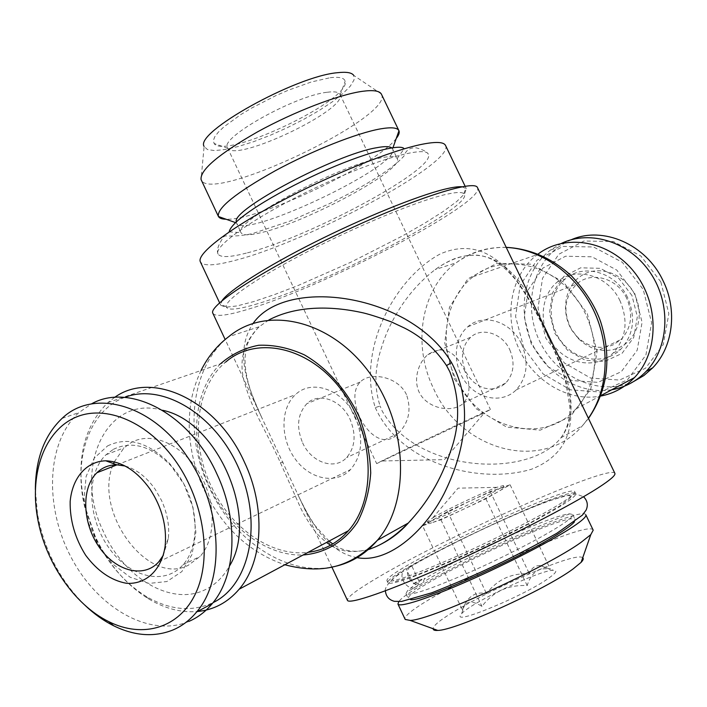 <?xml version="1.0" encoding="UTF-8"?>
<svg xmlns="http://www.w3.org/2000/svg" width="707" height="707" viewBox="0 0 707 707"><rect width="100%" height="100%" fill="white"/><g stroke="black" fill="none" stroke-linecap="round" stroke-linejoin="round"><path stroke-width="0.53" stroke-dasharray="3.54 2.65" d="M114.287 461.883L123.972 447.867L131.325 442.485C151.466 431.164 181.734 443.978 198.888 472.329C216.218 500.538 216.51 538.283 200.108 556.418L188.265 565.291C147.312 586.748 92.228 510.277 113.553 463.642M162.442 410.246C105.237 393.923 72.397 469.616 103.717 532.185C123.831 577.522 170.44 605.899 203.978 590.274C214.636 585.502 223.165 577.38 229.563 565.892M571.362 239.7L565.953 242.245L557.531 247.636C529.676 268.766 523.33 313.148 542.287 346.324C560.916 379.677 601.984 396.22 633.87 381.391M561.517 243.341L550.399 250.092C524.753 269.65 516.914 309.136 531.187 341.508C545.3 373.95 579.811 395.195 611.767 389.751M381.312 93.96L353.73 75.402L354.03 79.962L350.274 86.183L342.78 93.678L332.051 102.02L318.698 110.778L303.418 119.527L286.962 127.843L270.109 135.346L253.672 141.656L238.445 146.464L225.197 149.504L214.654 150.582L207.46 149.566L204.111 146.446L201.062 179.543M381.497 94.305C394.418 116.955 210.606 204.235 201.212 179.914M660.824 281.863L640.86 256.014L613.287 241.485L583.955 241.016L558.804 254.255L542.552 278.204L538.018 308.058L545.822 338.202L564.486 363.098L590.645 378.077L619.518 380.057L645.518 368.241L663.272 344.574L668.849 313.643L660.824 281.863M124.688 397.405C89.232 410.246 72.803 459.179 84.849 507.555L94.906 536.622C107.278 562.887 124.326 582.798 146.049 596.363C169.618 610.185 191.951 612.28 213.054 602.629M114.649 397.387L107.844 402.619C83.09 427.373 75.428 461.945 84.858 506.336L95.339 536.622C108.224 563.992 125.996 584.751 148.656 598.909C164.731 608.524 180.833 612.739 196.953 611.564M257.816 303.665C237.746 309.772 227.203 310.735 226.169 306.564C225.312 299.803 257.79 277.321 307.324 251.745C356.761 226.187 414.479 202.255 442.971 195.132C454.778 192.189 461.742 191.712 463.872 193.691C477.163 204.65 327.465 283.374 257.816 303.665M461.989 186.763L466.293 188.663L464.623 193.824L456.501 201.725L442.706 211.826L424.165 223.518L401.93 236.218L350.778 262.253L298.274 285.434L274.378 294.642L253.601 301.615L237.057 305.928L225.798 307.227L220.743 305.256L221.989 300.722M125.059 466.001C136.539 469.28 146.605 477.092 155.275 489.43L161.576 500.538C167.382 513.397 169.636 526.088 168.319 538.61L163.397 555.136M582.718 557.77C574.084 548.818 431.712 616.416 433.197 628.77M593.2 530.179C588.798 516.79 397.599 607.578 405.191 619.447M396.274 138.395C377.609 164.236 257.861 221.097 226.046 219.223M302.614 442.812C311.257 462.44 334.676 470.65 346.571 457.65C355.223 447.416 356.372 434.611 350.027 419.216C341.366 399.8 318.698 391.899 306.918 403.644C297.55 413.887 296.109 426.94 302.614 442.812M355.064 416.441C363.831 437.677 362.329 455.396 350.539 469.589C336.081 484.896 309.781 479.417 295.119 458.896C280.211 438.614 280.228 408.275 295.526 394.586C311.796 378.607 343.036 389.53 355.064 416.441M381.338 157.785C338.803 165.164 230.995 223.2 241.052 232.638L241.105 232.753C242.766 235.546 249.553 235.493 261.457 232.576C306.856 222.245 404.598 169.574 397.237 158.615L397.175 158.501C395.849 156.194 390.573 155.955 381.338 157.785M391.74 147.869L392.571 148.859C402.416 164.881 242.687 240.725 236.492 222.97L236.253 221.698M521.563 344.062C529.048 362.064 527.254 377.352 516.172 389.919C502.624 403.556 478.657 399.649 465.701 382.337C452.515 365.245 453.328 339.015 467.716 326.837C483.058 312.653 511.276 321.287 521.563 344.062M626.729 298.354C617.547 278.178 591.547 270.869 577.071 283.799C564.38 296.56 562.542 311.805 571.556 329.542L577.575 337.221C588.719 347.393 600.676 349.894 613.455 344.733L621.064 339.466C631.501 328.021 633.392 314.315 626.729 298.354M620.03 300.846C608.356 275.209 575.604 265.859 557.319 281.969C539.945 296.03 538.416 326.157 553.714 345.502C568.72 365.112 597.079 369.063 613.216 352.952C626.199 338.414 628.47 321.049 620.03 300.846M634.78 293.529L642.08 322.286L637.184 350.265L621.32 371.679L597.981 382.363L571.954 380.543L548.296 366.906L531.364 344.247L524.241 316.833L528.288 289.737L542.914 268.086L565.573 256.226L591.971 256.809L616.787 270.083L634.78 293.529M445.534 145.448C455.255 162.84 305.875 242.828 234.158 260.618C214.424 265.814 203.165 266.221 200.373 261.855M574.393 521.934L575.242 519.689C572.202 508.828 401.912 589.682 408.407 598.909L410.687 599.66M413.277 583.858L418.694 580.509L411.739 565.768L409.512 567.332C402.142 574.579 416.105 590.672 422.759 582.541L424.536 578.847C463.589 554.836 553.493 514.431 569.833 513.856L572.776 514.519C573.412 515.986 569.603 519.451 561.323 524.93C543.374 536.754 503.711 557.257 468.202 572.917C430.289 589.311 409.547 596.24 405.968 593.721L407.312 591.025C409.38 588.878 413.321 585.935 419.136 582.206L417.616 585.617C411.377 594.242 396.777 578.609 403.838 570.876L392.305 579.104L395.001 581.64L415.195 575.533C436.873 567.129 462.325 556.056 491.542 542.304L531.169 522.279L559.864 505.885L572.122 496.394L566.678 495.209L545.848 501.926C507.37 516.649 446.55 545.601 411.739 565.768L406.286 569.038L413.277 583.858L418.871 581.631L419.136 582.206M418.871 581.631L424.271 578.282L424.536 578.847M585.829 514.811C582.727 503.517 411.465 583.222 398.783 601.648M113.42 449.307C132.015 440.461 151.174 445.905 170.891 465.648L183.873 484.021C199.33 511.992 198.658 547.81 182.927 564.875C164.157 586.403 128.568 576.939 108.153 546.794C87.394 516.985 86.068 473.557 106.05 454.725L113.42 449.307M107.579 445.914C127.587 436.307 148.258 442.167 169.592 463.5L177.881 473.937L183.626 483.367L193.011 507.555L195.892 532.3L191.977 554.544L181.858 571.592L166.887 581.543L148.938 583.416L130.115 577.212L112.519 563.815L98.052 544.788L88.225 522.252L84.089 498.612L86.121 476.43L94.217 458.145L107.579 445.914M509.756 349.7C515.209 362.85 513.865 373.985 505.708 383.097L501.148 386.482L495.907 388.505L490.251 389.062L484.472 388.152L478.869 385.81L473.743 382.187L469.333 377.45L465.869 371.855L463.527 365.696L462.413 359.262L462.608 352.899L464.084 346.916L466.788 341.631L470.579 337.319C481.697 326.837 502.288 333.13 509.756 349.7M327.314 92.246C334.57 91.3 338.794 92.016 339.987 94.376L340.191 94.959C345.944 110.31 236.094 162.477 227.831 148.311L227.513 147.79C218.799 138.289 295.022 95.498 327.314 92.246M330.196 77.708C339.342 76.656 344.318 77.841 345.131 81.27C351.379 99.926 224.605 160.118 214.097 143.486L213.32 140.675L214.716 136.875L218.286 132.209L223.96 126.8L240.901 114.516L251.612 108.074L275.624 95.745L288.049 90.319L311.451 81.932L330.196 77.708M562.86 504.657C572.06 498.78 576.355 495.121 575.719 493.698C572.803 483.411 381.833 574.093 387.966 582.851C391.705 585.228 414.947 577.071 457.703 558.362C497.808 540.502 542.693 517.515 562.86 504.657M561.906 502.677C541.721 515.483 496.827 538.451 456.731 556.321C413.993 575.047 390.768 583.248 387.065 580.924C381.011 572.325 571.963 481.653 574.8 491.78C575.418 493.177 571.123 496.809 561.906 502.677M434.398 516.817L427.382 521.669C426.162 524.603 479.213 500.538 497.295 489.898C501.519 487.459 503.552 486.018 503.393 485.576L496.747 487.353C482.89 492.479 448.583 508.695 434.398 516.817M84.787 605.095C59.901 580.314 44.134 549.931 37.489 513.936L35.35 489.58M188.804 621.444C149.495 638.218 97.045 607.658 70.709 556.542C44.02 505.638 46.706 441.442 78.884 412.596L91.371 403.944M523.79 347.968L543.241 374.056L570.452 389.822L600.464 392.04L627.471 379.809L645.898 355.108L651.624 322.728L643.184 289.41L622.31 262.27L593.553 246.982L563.055 246.416L536.966 260.22L520.175 285.23L515.58 316.436L523.79 347.968M538.124 254.034L537.426 254.564C510.569 274.563 503.137 316.895 519.53 349.974C534.351 381.824 569.215 402.256 600.632 396.07M422.556 525.752L447.575 511.514L468.874 501.537L490.234 491.542L510.101 484.763L485.886 498.771L440.929 519.804L431.615 522.818C438.101 520.644 448.689 516.137 463.377 509.305C478.162 502.341 489.757 496.464 498.143 491.683C502.359 489.235 504.391 487.777 504.232 487.326L500.026 488.201C493.124 490.631 482.74 495.077 468.874 501.537L435.22 518.54C430.43 521.28 428.089 522.906 428.212 523.427L431.615 522.818L422.556 525.752L462.369 609.947C464.985 601.012 471.507 599.828 481.953 606.403C493.124 591.609 508.2 584.662 527.175 585.573C531.337 572.246 539.096 566.837 550.435 569.347L540.378 565.627C535.005 565.335 531.346 568.066 529.402 573.828C511.585 572.9 497.286 579.501 486.496 593.624C477.163 591.547 469.987 595.02 464.985 604.034L462.369 609.947M107.844 402.619L225.833 361.949C195.583 386.844 189.838 441.548 210.995 485.727C230.084 527.74 271.364 557.054 308.066 552.326M627.604 297.559C616.036 272.16 583.496 262.916 565.291 278.92C547.996 292.884 546.449 322.754 561.632 341.932C576.523 361.357 604.724 365.227 620.773 349.231C633.702 334.8 635.973 317.576 627.604 297.559M631.952 295.517L618.678 278.196L600.305 268.333L580.668 267.812L563.7 276.543L552.653 292.627L549.525 312.839L554.818 333.324L567.509 350.204L585.237 360.27L604.671 361.471L622.019 353.394L633.746 337.433L637.343 316.736L631.952 295.517M480.963 414.382L490.455 409.574C491.895 408.213 374.701 463.863 376.663 463.606L480.963 414.382M406.498 394.639C398.059 376.398 370.194 371.352 360.102 382.125C342.011 400.648 374.94 458.808 398.43 433.311C408.885 422.512 411.58 409.618 406.498 394.639M455.582 378.104C477.402 427.717 542.552 446.603 575.781 409.017C601.604 381.904 601.392 329.842 574.376 296.021C547.669 261.908 501.466 254.14 473.23 276.684C445.428 297.78 438.181 342.736 455.582 378.104M246.319 253.106C229.846 257.375 220.425 257.693 218.056 254.052C212.957 246.328 257.048 215.529 315.455 187.85C373.809 160.082 425.543 145.377 428.309 154.223C436.811 168.955 307.518 238.188 246.319 253.106M212.895 313.351C215.467 317.028 227.336 315.614 248.519 309.118C324.646 286.68 485.691 202.582 477.525 187.7M614.878 473.345C610.954 463.2 443.572 537.815 375.408 578.945C356.266 590.31 346.951 597.433 347.446 600.331M357.123 557.646C330.01 552.962 312.132 525.946 297.647 494.105L262.023 418.137C245.718 383.592 234.927 350.292 253.15 323.338M375.293 407.621C400.675 464.296 479.081 484.808 531.443 469.245C584.362 448.494 577.875 396.203 548.111 336.779C520.272 274.696 488.36 233.142 440.267 253.937C394.25 278.531 356.77 349.938 375.293 407.621L380.083 406.004C375.523 391.634 374.728 376.946 377.715 361.922C379.482 352.404 384.723 337.036 388.267 329.55C399.844 304.629 415.469 284.656 435.123 269.632L435.432 269.411C478.374 239.01 512.062 260.07 535.393 308.049M556.824 352.625C572.396 387.604 577.186 416.67 560.987 437.739L560.969 437.757C529.119 478.966 417.307 473.257 382.231 411.129L380.083 406.004M634.789 294.616C624.9 273.839 599.563 264.674 582.418 275.058C565.087 285.107 560.244 311.292 571.804 330.204L578.653 338.936L584.601 343.849L591.229 347.526L598.29 349.806L605.519 350.592L612.651 349.85L619.412 347.588L625.518 343.885L630.741 338.874L634.859 332.741L637.705 325.724L639.155 318.088L639.146 310.152L637.67 302.216L634.789 294.616M549.056 577.937C556.436 572.617 557.77 570.063 553.068 570.257C539.3 570.399 470.429 603.106 461.618 613.685L460.487 615.258C453.735 625.156 526.026 594.887 549.056 577.937M268.819 319.997L258.974 326.89C242.81 343.399 238.188 362.603 245.108 384.502C252.099 409.123 264.604 428.645 277.886 457.111L300.731 508.139C303.86 514.873 311.681 527.378 315.402 531.646C317.735 534.678 321.438 538.274 326.501 542.463M330.558 545.212C340.261 551.716 352.607 553.192 367.605 549.631M418.694 580.509L424.271 578.282M440.929 519.804L481.953 606.403M447.575 511.514L486.496 593.624M490.234 491.542L529.402 573.828M510.101 484.763L550.435 569.347M485.886 498.771L527.175 585.573M464.092 369.575C470.641 382.991 470.615 394.002 464.022 402.601C455.467 411.925 434.142 410.528 423.033 398.032C411.828 385.668 416.37 364.176 427.823 354.658C442.423 345.237 454.513 350.204 464.092 369.575M220.513 363.787C193.064 390.653 189.025 443.501 209.511 486.469C228.078 527.175 266.954 556.497 303.117 554.977M259.054 326.811L228.741 336.656C190.872 366.659 183.449 433.577 209.219 487.37C232.824 539.45 285.018 575.383 330.726 567.27M454.23 378.775L476.164 408.734L506.672 427.125L540.236 430.148L570.399 416.653L590.884 388.7L597.035 351.671L587.208 313.342L563.426 281.987L530.948 264.206L496.774 263.331L467.813 278.912L449.44 307.298L444.721 342.789L454.23 378.775M506.247 247.432C487.388 246.84 470.694 251.957 456.174 262.783C421.116 288.518 411.942 344.539 433.55 388.514C460.407 449.952 541.518 473.619 582.365 425.808L588.383 418.252M548.111 336.779L548.826 335.993M283.056 462.139L280.44 462.634M550.399 250.092L557.531 247.636M146.049 596.363L148.656 598.909M84.849 507.555L84.858 506.336M463.872 193.691L465.842 188.044M226.169 306.564L220.549 304.523M168.319 538.61L165.155 546.007M235.334 222.546L236.492 222.961L241.105 232.753M392.977 147.692L392.571 148.859L397.237 158.615M516.172 389.919L621.064 339.466M467.716 326.837L577.071 283.799M219.594 302.808L220.743 305.256M465.118 186.224L466.293 188.663M405.968 593.721L408.407 598.909M572.776 514.519L575.242 519.689M170.891 465.648L169.592 463.5M183.873 484.021L183.626 483.367M201.053 370.495C190.908 392.367 189.061 408.628 189.273 429.944C190.245 450.492 195.141 470.341 203.943 489.483C222.343 527.484 249.306 552.574 284.833 564.76M340.191 94.959L345.131 81.27M227.831 148.311L214.097 143.486M387.065 580.924L387.966 582.851M574.8 491.78L575.719 493.698M496.747 487.353L458.048 488.157L432.967 517.639M62.048 418.403L78.884 412.596M560.969 437.766L582.365 425.808L588.48 418.456M506.212 247.353C487.653 247.097 470.977 252.24 456.174 262.783L435.114 269.623M37.312 516.623L37.489 513.936M158.757 561.835L350.539 469.589M117.017 464.835L295.526 394.586M427.382 521.669L428.212 523.427M503.393 485.576L504.232 487.326M182.927 564.875L200.108 556.418M106.05 454.725L123.972 447.867M613.216 352.952L620.773 349.231M557.319 281.969L565.291 278.92M382.69 460.982L444.491 459.603L484.613 412.588M360.084 382.098L306.918 403.644M398.456 433.347L346.571 457.65M575.781 409.017L600.8 395.628M473.23 276.684L537.426 254.564M218.056 254.052C216.413 250.826 217.977 245.55 222.749 238.224C225.719 233.124 225.162 238.825 252.028 233.743L290.303 220.973L329.047 203.846L349.426 193.444C376.804 178.509 395.001 166.03 404.015 156.026C405.942 150.07 410.06 147.356 416.352 147.86C423.025 149.645 427.01 151.766 428.309 154.223M397.175 158.501L404.13 148.806M229.148 231.896L241.052 232.638M331.857 567.076L297.647 494.105M262.058 418.199L225.153 339.501M577.575 337.221L578.653 338.936M571.556 329.542L571.804 330.204M560.987 437.739C567.235 429.034 570.169 418.694 569.789 406.728L565.476 380.887C561.747 368.471 555.923 353.756 548.013 336.726C537.523 314.12 526.918 295.367 516.198 280.458C505.001 267.14 494.67 259.248 485.196 256.774C477.72 254.202 468.158 254.6 456.528 257.975C450.005 260.264 442.971 264.073 435.424 269.394M368.144 549.684C354.03 552.998 342.241 551.08 332.794 543.939M329.038 541.102L315.234 525.831C309.922 518.346 304.054 507.759 297.62 494.052L297.603 494.016M569.833 513.856C563.55 515.739 461.017 557.682 422.777 582.559M409.503 567.323C431.35 554.208 468.14 535.8 495.607 523.26C517.444 513.432 535.217 506.009 548.915 500.989C566.192 495.43 575.657 493.265 577.301 494.476L583.522 496.738M385.395 590.813C383.981 588.843 390.75 578.043 403.821 570.858M417.634 585.626C411.792 589.47 408.354 591.264 407.312 591.025M470.579 337.319L427.815 354.649M505.708 383.097L464.031 402.619M258.974 326.89C245.921 341.172 245.762 348.56 245.02 359.695C245.055 367.773 246.372 376.31 248.988 385.324C250.64 391.625 254.988 402.566 262.023 418.137M227.513 147.79L376.663 463.606M339.987 94.376L490.455 409.574M464.959 604.025L461.618 613.685M540.378 565.618L553.068 570.257"/><path stroke-width="1.06" d="M113.553 463.642L114.287 461.883M229.563 565.892C259.478 517.604 217.641 421.01 162.442 410.246M633.87 381.391L643.874 375.55L652.711 367.834C673.037 347.075 677.721 310.126 663.016 280.67C645.995 244.154 602.938 225.772 571.362 239.7M611.767 389.751C625.103 387.409 636.583 381.259 646.216 371.316C669.14 347.535 671.385 303.966 650.484 273.008C629.778 241.891 590.416 229.466 561.517 243.341M204.111 146.446C194.257 132.677 295.482 76.126 337.531 72.697C346.421 71.69 351.821 72.591 353.73 75.402M226.046 219.223C221.936 219.152 219.409 218.242 218.445 216.51L201.062 179.543C199.993 169.91 218.834 154.002 257.595 131.829C294.324 111.6 339.007 94.499 362.594 91.291C373.102 89.895 379.341 90.779 381.312 93.96L398.969 130.786C399.702 132.633 398.81 135.17 396.274 138.395M213.054 602.629C249.695 585.193 262.96 523.595 239.107 469.103C215.723 414.408 162.177 382.469 124.688 397.405M196.953 611.564C213.638 610.044 227.707 602.594 239.16 589.214C263.19 561.464 265.956 507.122 244.215 461.689C216.492 399.906 151.837 370.265 114.649 397.387M221.989 300.722C228.909 290.453 265.823 266.786 314.668 242.236C363.478 217.694 416.944 196.025 444.323 189.299C452.392 187.311 458.277 186.462 461.989 186.763M163.397 555.136L158.757 561.835C143.804 578.821 115.471 571.176 99.042 546.9C82.348 522.871 81.119 487.954 96.886 472.753C102.382 467.46 109.019 464.817 116.788 464.826L125.059 466.001M150.052 489.173C161.912 507.37 166.949 526.317 165.155 546.007C161.753 569.957 145.934 584.724 126.394 583.284C111.07 580.438 97.486 571.088 85.644 555.234C75.004 538.204 69.843 520.29 70.161 501.502C72.264 477.923 86.325 461.371 105.732 460.787C122.231 461.538 136.999 471.003 150.052 489.173M433.197 628.77C433.135 630.078 434.646 630.626 437.73 630.414C454.972 630.626 545.406 589.656 573.2 568.861L581.127 562.33C583.24 560.068 583.77 558.557 582.718 557.77M580.933 542.446L590.796 534.642L593.2 530.179L585.829 514.811C586.589 516.499 582.418 520.405 573.315 526.521C553.378 539.892 508.572 563.161 468.352 580.854C428.053 598.59 399.367 607.781 397.935 604.025L405.191 619.447L410.175 620.41C430.245 620.339 546.131 567.606 580.933 542.446M218.375 216.377C217.005 208.07 235.873 192.905 274.996 170.9C312.061 150.75 357.159 132.934 380.56 128.868C391.298 127.039 397.414 127.631 398.907 130.654M236.253 221.698C231.976 209.458 335.692 154.356 376.539 147.745C384.511 146.225 389.575 146.269 391.74 147.869M219.594 302.808L200.373 261.855C196.281 254.281 227.654 229.669 279.088 202.246C330.408 174.841 392.146 150.087 422.68 144.157C436.228 141.541 443.846 141.974 445.534 145.448L465.118 186.224M410.687 599.66C422.795 601.896 530.727 553.174 563.868 530.259C569.294 526.644 572.803 523.869 574.393 521.934M398.783 601.648L397.935 604.025M35.35 489.58C35.518 458.958 44.417 435.229 62.048 418.403C93.156 388.373 151.501 403.635 186.595 455.803C221.945 505.399 225.825 578.556 196.608 611.997C189.909 620.092 182.07 626.075 173.082 629.919C154.426 637.405 134.63 636.026 113.694 625.792C103.505 620.693 93.863 613.791 84.787 605.095M91.371 403.944C129.222 382.266 189.838 413.772 216.722 473.566C238.904 520.06 236.368 575.498 212.268 603.61C205.578 611.652 197.757 617.6 188.804 621.444M600.632 396.07C613.694 393.587 624.944 387.445 634.4 377.644C659.154 352.024 659.507 303.612 634.32 272.195C609.425 240.504 565.6 233.151 538.124 254.034M176.653 462.511C204.208 502.35 212.065 557.92 195.848 592.908C179.728 628.063 143.035 638.792 108.834 621.665C73.935 604.653 44.506 560.89 37.312 516.623C29.8 472.47 44.735 430.952 75.242 417.483C105.617 403.9 148.779 421.955 176.653 462.511M308.066 552.326C323.912 550.382 337.372 543.179 348.436 530.718C376.849 498.85 374.418 433.912 341.817 390.476C309.542 346.695 256.491 335.286 225.833 361.949M331.857 567.076L347.446 600.331C348.913 604.803 389.248 590.981 447.584 564.911C505.823 538.92 570.54 505.655 598.078 487.883C610.176 480.071 615.77 475.219 614.878 473.345L477.525 187.7C475.086 178.915 411.465 199.25 337.557 234.406C263.605 269.464 207.637 305.91 212.895 313.351L225.153 339.501M253.15 323.338C285.973 276.181 410.405 293.432 451.534 362.611C473.708 403.308 465.047 451.313 444.111 493.583C423.14 534.289 386.543 563.417 357.123 557.646M535.393 308.049L556.824 352.625M326.501 542.463L330.558 545.212M367.605 549.631C380.808 545.945 394.312 537.143 408.116 523.224L408.301 523.021C427.037 502.88 440.567 481.06 450.704 450.969C460.23 424.341 459.939 397.926 449.82 371.723L446.532 365.554C435.318 348.975 421.345 336.497 404.598 328.11L391.333 321.888C377.397 316.807 367.242 313.634 360.862 312.361C325.432 304.805 292.954 307.236 268.819 319.997M303.117 554.977C325.052 553.263 344.38 541.827 357.512 522.128C364.998 507.67 369.399 491.277 370.715 472.956C370.088 454.071 366.253 435.353 359.2 416.794C346.545 389.884 327.014 367.932 304.381 354.87C288.969 347.879 273.742 344.68 258.709 345.263C244.286 348.038 231.551 354.216 220.513 363.787M330.726 567.27C349.037 564.159 364.582 555.172 377.37 540.316C411.067 501.378 407.859 423.431 368.497 371.44C329.506 319.051 265.92 305.539 228.741 336.656C217.076 345.502 207.849 356.779 201.053 370.495M588.383 418.252C608.515 389.822 610.875 346.041 593.376 309.834C575.878 273.618 540.502 248.846 506.247 247.432M451.534 362.611L446.532 365.554M646.216 371.316L652.711 367.834M116.788 464.826L105.732 460.787M581.127 562.33L590.796 534.642M437.73 630.414L410.175 620.41M392.977 147.692L398.969 130.786M235.334 222.546L218.445 216.51M284.833 564.76C326.714 575.728 353.518 564.266 377.37 540.316L408.31 523.03M196.608 611.997L212.268 603.61M588.48 418.456C607.861 389.981 611.917 357.742 600.65 321.756C595.214 306.184 585.467 290.869 571.406 275.81C551.946 258.135 530.215 248.643 506.212 247.353M108.834 621.665L113.694 625.792M96.886 472.753L117.017 464.835M239.16 589.214L348.436 530.718M600.8 395.628L634.4 377.644M404.13 148.806C401.417 143.256 363.698 152.721 318.495 173.462C274.996 193.444 231.649 219.594 229.148 231.896M408.125 523.233C397.369 535.349 384.042 544.169 368.144 549.684M332.794 543.939L329.038 541.102M583.522 496.738C587.437 500.6 588.304 505.045 586.13 510.056L582.409 515.111L556.869 533.255C535.049 545.53 514.431 556.303 495.015 565.591C475.369 574.844 454.274 583.911 431.73 592.811L401.558 601.454L394.418 601.33C388.947 599.889 385.942 596.39 385.395 590.813"/></g></svg>
